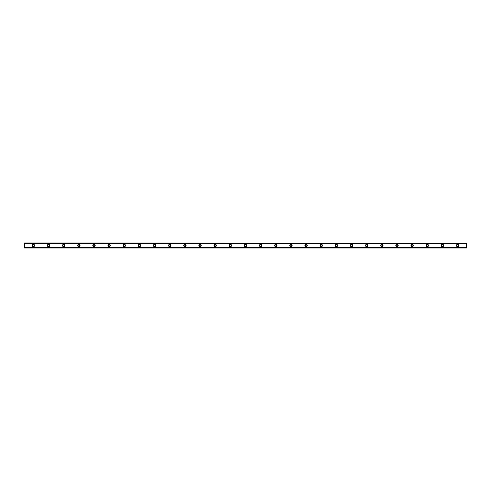 <?xml version="1.0" encoding="UTF-8"?>
<svg xmlns="http://www.w3.org/2000/svg" width="491" height="491" viewBox="0 0 491 491"><rect width="100%" height="100%" fill="white"/><g stroke="black" fill="none" stroke-linecap="round" stroke-linejoin="round"><path stroke-width="0.37" stroke-dasharray="2.46 1.84" d="M33.388 246.255A0.755 0.755 0 0 1 32.633 245.5A0.755 0.755 0 0 1 33.388 244.745A0.755 0.755 0 0 1 34.143 245.5A0.755 0.755 0 0 1 33.388 246.255M457.612 246.255A0.755 0.755 0 0 1 456.857 245.5A0.755 0.755 0 0 1 457.612 244.745A0.755 0.755 0 0 1 458.367 245.5A0.755 0.755 0 0 1 457.612 246.255M442.459 246.255A0.755 0.755 0 0 1 441.704 245.5A0.755 0.755 0 0 1 442.459 244.745A0.755 0.755 0 0 1 443.22 245.5A0.755 0.755 0 0 1 442.459 246.255M427.311 246.255A0.755 0.755 0 0 1 426.55 245.5A0.755 0.755 0 0 1 427.311 244.745A0.755 0.755 0 0 1 428.066 245.5A0.755 0.755 0 0 1 427.311 246.255M412.158 246.255A0.755 0.755 0 0 1 411.403 245.5A0.755 0.755 0 0 1 412.158 244.745A0.755 0.755 0 0 1 412.919 245.5A0.755 0.755 0 0 1 412.158 246.255M397.01 246.255A0.755 0.755 0 0 1 396.249 245.5A0.755 0.755 0 0 1 397.01 244.745A0.755 0.755 0 0 1 397.765 245.5A0.755 0.755 0 0 1 397.01 246.255M381.857 246.255A0.755 0.755 0 0 1 381.102 245.5A0.755 0.755 0 0 1 381.857 244.745A0.755 0.755 0 0 1 382.618 245.5A0.755 0.755 0 0 1 381.857 246.255M366.709 246.255A0.755 0.755 0 0 1 365.948 245.5A0.755 0.755 0 0 1 366.709 244.745A0.755 0.755 0 0 1 367.464 245.5A0.755 0.755 0 0 1 366.709 246.255M351.556 246.255A0.755 0.755 0 0 1 350.801 245.5A0.755 0.755 0 0 1 351.556 244.745A0.755 0.755 0 0 1 352.311 245.5A0.755 0.755 0 0 1 351.556 246.255M336.403 246.255A0.755 0.755 0 0 1 335.648 245.5A0.755 0.755 0 0 1 336.403 244.745A0.755 0.755 0 0 1 337.164 245.5A0.755 0.755 0 0 1 336.403 246.255M321.255 246.255A0.755 0.755 0 0 1 320.494 245.5A0.755 0.755 0 0 1 321.255 244.745A0.755 0.755 0 0 1 322.01 245.5A0.755 0.755 0 0 1 321.255 246.255M306.102 246.255A0.755 0.755 0 0 1 305.347 245.5A0.755 0.755 0 0 1 306.102 244.745A0.755 0.755 0 0 1 306.863 245.5A0.755 0.755 0 0 1 306.102 246.255M290.954 246.255A0.755 0.755 0 0 1 290.193 245.5A0.755 0.755 0 0 1 290.954 244.745A0.755 0.755 0 0 1 291.709 245.5A0.755 0.755 0 0 1 290.954 246.255M275.801 246.255A0.755 0.755 0 0 1 275.046 245.5A0.755 0.755 0 0 1 275.801 244.745A0.755 0.755 0 0 1 276.562 245.5A0.755 0.755 0 0 1 275.801 246.255M260.653 246.255A0.755 0.755 0 0 1 259.892 245.5A0.755 0.755 0 0 1 260.653 244.745A0.755 0.755 0 0 1 261.408 245.5A0.755 0.755 0 0 1 260.653 246.255M245.5 246.255A0.755 0.755 0 0 1 244.745 245.5A0.755 0.755 0 0 1 245.5 244.745A0.755 0.755 0 0 1 246.255 245.5A0.755 0.755 0 0 1 245.5 246.255M230.347 246.255A0.755 0.755 0 0 1 229.592 245.5A0.755 0.755 0 0 1 230.347 244.745A0.755 0.755 0 0 1 231.108 245.5A0.755 0.755 0 0 1 230.347 246.255M215.199 246.255A0.755 0.755 0 0 1 214.438 245.5A0.755 0.755 0 0 1 215.199 244.745A0.755 0.755 0 0 1 215.954 245.5A0.755 0.755 0 0 1 215.199 246.255M200.046 246.255A0.755 0.755 0 0 1 199.291 245.5A0.755 0.755 0 0 1 200.046 244.745A0.755 0.755 0 0 1 200.807 245.5A0.755 0.755 0 0 1 200.046 246.255M184.898 246.255A0.755 0.755 0 0 1 184.137 245.5A0.755 0.755 0 0 1 184.898 244.745A0.755 0.755 0 0 1 185.653 245.5A0.755 0.755 0 0 1 184.898 246.255M169.745 246.255A0.755 0.755 0 0 1 168.99 245.5A0.755 0.755 0 0 1 169.745 244.745A0.755 0.755 0 0 1 170.506 245.5A0.755 0.755 0 0 1 169.745 246.255M154.597 246.255A0.755 0.755 0 0 1 153.836 245.5A0.755 0.755 0 0 1 154.597 244.745A0.755 0.755 0 0 1 155.352 245.5A0.755 0.755 0 0 1 154.597 246.255M139.444 246.255A0.755 0.755 0 0 1 138.689 245.5A0.755 0.755 0 0 1 139.444 244.745A0.755 0.755 0 0 1 140.199 245.5A0.755 0.755 0 0 1 139.444 246.255M124.291 246.255A0.755 0.755 0 0 1 123.536 245.5A0.755 0.755 0 0 1 124.291 244.745A0.755 0.755 0 0 1 125.052 245.5A0.755 0.755 0 0 1 124.291 246.255M109.143 246.255A0.755 0.755 0 0 1 108.382 245.5A0.755 0.755 0 0 1 109.143 244.745A0.755 0.755 0 0 1 109.898 245.5A0.755 0.755 0 0 1 109.143 246.255M93.99 246.255A0.755 0.755 0 0 1 93.235 245.5A0.755 0.755 0 0 1 93.99 244.745A0.755 0.755 0 0 1 94.751 245.5A0.755 0.755 0 0 1 93.99 246.255M78.842 246.255A0.755 0.755 0 0 1 78.081 245.5A0.755 0.755 0 0 1 78.842 244.745A0.755 0.755 0 0 1 79.597 245.5A0.755 0.755 0 0 1 78.842 246.255M63.689 246.255A0.755 0.755 0 0 1 62.934 245.5A0.755 0.755 0 0 1 63.689 244.745A0.755 0.755 0 0 1 64.45 245.5A0.755 0.755 0 0 1 63.689 246.255M48.541 246.255A0.755 0.755 0 0 1 47.78 245.5A0.755 0.755 0 0 1 48.541 244.745A0.755 0.755 0 0 1 49.296 245.5A0.755 0.755 0 0 1 48.541 246.255M33.388 244.303A1.197 1.197 0 0 0 32.191 245.5A1.197 1.197 0 0 0 33.388 246.697A1.197 1.197 0 0 0 34.585 245.5A1.197 1.197 0 0 0 33.388 244.303M457.612 244.303A1.197 1.197 0 0 0 456.415 245.5A1.197 1.197 0 0 0 457.612 246.697A1.197 1.197 0 0 0 458.809 245.5A1.197 1.197 0 0 0 457.612 244.303M442.459 244.303A1.197 1.197 0 0 0 441.262 245.5A1.197 1.197 0 0 0 442.459 246.697A1.197 1.197 0 0 0 443.661 245.5A1.197 1.197 0 0 0 442.459 244.303M427.311 244.303A1.197 1.197 0 0 0 426.108 245.5A1.197 1.197 0 0 0 427.311 246.697A1.197 1.197 0 0 0 428.508 245.5A1.197 1.197 0 0 0 427.311 244.303M412.158 244.303A1.197 1.197 0 0 0 410.961 245.5A1.197 1.197 0 0 0 412.158 246.697A1.197 1.197 0 0 0 413.361 245.5A1.197 1.197 0 0 0 412.158 244.303M397.01 244.303A1.197 1.197 0 0 0 395.807 245.5A1.197 1.197 0 0 0 397.01 246.697A1.197 1.197 0 0 0 398.207 245.5A1.197 1.197 0 0 0 397.01 244.303M381.857 244.303A1.197 1.197 0 0 0 380.66 245.5A1.197 1.197 0 0 0 381.857 246.697A1.197 1.197 0 0 0 383.06 245.5A1.197 1.197 0 0 0 381.857 244.303M366.709 244.303A1.197 1.197 0 0 0 365.507 245.5A1.197 1.197 0 0 0 366.709 246.697A1.197 1.197 0 0 0 367.906 245.5A1.197 1.197 0 0 0 366.709 244.303M351.556 244.303A1.197 1.197 0 0 0 350.359 245.5A1.197 1.197 0 0 0 351.556 246.697A1.197 1.197 0 0 0 352.753 245.5A1.197 1.197 0 0 0 351.556 244.303M336.403 244.303A1.197 1.197 0 0 0 335.206 245.5A1.197 1.197 0 0 0 336.403 246.697A1.197 1.197 0 0 0 337.605 245.5A1.197 1.197 0 0 0 336.403 244.303M321.255 244.303A1.197 1.197 0 0 0 320.052 245.5A1.197 1.197 0 0 0 321.255 246.697A1.197 1.197 0 0 0 322.452 245.5A1.197 1.197 0 0 0 321.255 244.303M306.102 244.303A1.197 1.197 0 0 0 304.905 245.5A1.197 1.197 0 0 0 306.102 246.697A1.197 1.197 0 0 0 307.305 245.5A1.197 1.197 0 0 0 306.102 244.303M290.954 244.303A1.197 1.197 0 0 0 289.751 245.5A1.197 1.197 0 0 0 290.954 246.697A1.197 1.197 0 0 0 292.151 245.5A1.197 1.197 0 0 0 290.954 244.303M275.801 244.303A1.197 1.197 0 0 0 274.604 245.5A1.197 1.197 0 0 0 275.801 246.697A1.197 1.197 0 0 0 277.004 245.5A1.197 1.197 0 0 0 275.801 244.303M260.653 244.303A1.197 1.197 0 0 0 259.451 245.5A1.197 1.197 0 0 0 260.653 246.697A1.197 1.197 0 0 0 261.85 245.5A1.197 1.197 0 0 0 260.653 244.303M245.5 244.303A1.197 1.197 0 0 0 244.303 245.5A1.197 1.197 0 0 0 245.5 246.697A1.197 1.197 0 0 0 246.697 245.5A1.197 1.197 0 0 0 245.5 244.303M230.347 244.303A1.197 1.197 0 0 0 229.15 245.5A1.197 1.197 0 0 0 230.347 246.697A1.197 1.197 0 0 0 231.549 245.5A1.197 1.197 0 0 0 230.347 244.303M215.199 244.303A1.197 1.197 0 0 0 213.996 245.5A1.197 1.197 0 0 0 215.199 246.697A1.197 1.197 0 0 0 216.396 245.5A1.197 1.197 0 0 0 215.199 244.303M200.046 244.303A1.197 1.197 0 0 0 198.849 245.5A1.197 1.197 0 0 0 200.046 246.697A1.197 1.197 0 0 0 201.249 245.5A1.197 1.197 0 0 0 200.046 244.303M184.898 244.303A1.197 1.197 0 0 0 183.695 245.5A1.197 1.197 0 0 0 184.898 246.697A1.197 1.197 0 0 0 186.095 245.5A1.197 1.197 0 0 0 184.898 244.303M169.745 244.303A1.197 1.197 0 0 0 168.548 245.5A1.197 1.197 0 0 0 169.745 246.697A1.197 1.197 0 0 0 170.948 245.5A1.197 1.197 0 0 0 169.745 244.303M154.597 244.303A1.197 1.197 0 0 0 153.395 245.5A1.197 1.197 0 0 0 154.597 246.697A1.197 1.197 0 0 0 155.794 245.5A1.197 1.197 0 0 0 154.597 244.303M139.444 244.303A1.197 1.197 0 0 0 138.247 245.5A1.197 1.197 0 0 0 139.444 246.697A1.197 1.197 0 0 0 140.641 245.5A1.197 1.197 0 0 0 139.444 244.303M124.291 244.303A1.197 1.197 0 0 0 123.094 245.5A1.197 1.197 0 0 0 124.291 246.697A1.197 1.197 0 0 0 125.493 245.5A1.197 1.197 0 0 0 124.291 244.303M109.143 244.303A1.197 1.197 0 0 0 107.94 245.5A1.197 1.197 0 0 0 109.143 246.697A1.197 1.197 0 0 0 110.34 245.5A1.197 1.197 0 0 0 109.143 244.303M93.99 244.303A1.197 1.197 0 0 0 92.793 245.5A1.197 1.197 0 0 0 93.99 246.697A1.197 1.197 0 0 0 95.193 245.5A1.197 1.197 0 0 0 93.99 244.303M78.842 244.303A1.197 1.197 0 0 0 77.639 245.5A1.197 1.197 0 0 0 78.842 246.697A1.197 1.197 0 0 0 80.039 245.5A1.197 1.197 0 0 0 78.842 244.303M63.689 244.303A1.197 1.197 0 0 0 62.492 245.5A1.197 1.197 0 0 0 63.689 246.697A1.197 1.197 0 0 0 64.892 245.5A1.197 1.197 0 0 0 63.689 244.303M48.541 244.303A1.197 1.197 0 0 0 47.339 245.5A1.197 1.197 0 0 0 48.541 246.697A1.197 1.197 0 0 0 49.738 245.5A1.197 1.197 0 0 0 48.541 244.303M466.45 247.268L466.45 248.023L466.45 247.268L24.55 247.268L466.45 247.231M466.45 243.272L24.55 243.272L24.55 247.728L466.45 247.728L466.45 242.977L24.55 242.977L24.55 243.769L24.55 242.977L466.45 242.977L466.45 243.769L466.45 242.977L24.55 243.272M24.55 247.231L24.55 247.728M466.45 247.728L24.55 248.023L466.45 248.023L24.55 248.023L24.55 247.268M466.45 243.229L24.55 243.229M24.55 247.771L466.45 247.771M466.45 243.039L24.55 243.039M24.55 247.961L466.45 247.961M24.55 243.732L466.45 243.732M466.45 243.64L24.55 243.64M24.55 247.36L466.45 247.36M24.55 243.769L466.45 243.769"/><path stroke-width="0.74" d="M33.388 246.255A0.755 0.755 0 0 1 32.633 245.5A0.755 0.755 0 0 1 33.388 244.745A0.755 0.755 0 0 1 34.143 245.5A0.755 0.755 0 0 1 33.388 246.255M457.612 246.255A0.755 0.755 0 0 1 456.857 245.5A0.755 0.755 0 0 1 457.612 244.745A0.755 0.755 0 0 1 458.367 245.5A0.755 0.755 0 0 1 457.612 246.255M442.459 246.255A0.755 0.755 0 0 1 441.704 245.5A0.755 0.755 0 0 1 442.459 244.745A0.755 0.755 0 0 1 443.22 245.5A0.755 0.755 0 0 1 442.459 246.255M427.311 246.255A0.755 0.755 0 0 1 426.55 245.5A0.755 0.755 0 0 1 427.311 244.745A0.755 0.755 0 0 1 428.066 245.5A0.755 0.755 0 0 1 427.311 246.255M412.158 246.255A0.755 0.755 0 0 1 411.403 245.5A0.755 0.755 0 0 1 412.158 244.745A0.755 0.755 0 0 1 412.919 245.5A0.755 0.755 0 0 1 412.158 246.255M397.01 246.255A0.755 0.755 0 0 1 396.249 245.5A0.755 0.755 0 0 1 397.01 244.745A0.755 0.755 0 0 1 397.765 245.5A0.755 0.755 0 0 1 397.01 246.255M381.857 246.255A0.755 0.755 0 0 1 381.102 245.5A0.755 0.755 0 0 1 381.857 244.745A0.755 0.755 0 0 1 382.618 245.5A0.755 0.755 0 0 1 381.857 246.255M366.709 246.255A0.755 0.755 0 0 1 365.948 245.5A0.755 0.755 0 0 1 366.709 244.745A0.755 0.755 0 0 1 367.464 245.5A0.755 0.755 0 0 1 366.709 246.255M351.556 246.255A0.755 0.755 0 0 1 350.801 245.5A0.755 0.755 0 0 1 351.556 244.745A0.755 0.755 0 0 1 352.311 245.5A0.755 0.755 0 0 1 351.556 246.255M336.403 246.255A0.755 0.755 0 0 1 335.648 245.5A0.755 0.755 0 0 1 336.403 244.745A0.755 0.755 0 0 1 337.164 245.5A0.755 0.755 0 0 1 336.403 246.255M321.255 246.255A0.755 0.755 0 0 1 320.494 245.5A0.755 0.755 0 0 1 321.255 244.745A0.755 0.755 0 0 1 322.01 245.5A0.755 0.755 0 0 1 321.255 246.255M306.102 246.255A0.755 0.755 0 0 1 305.347 245.5A0.755 0.755 0 0 1 306.102 244.745A0.755 0.755 0 0 1 306.863 245.5A0.755 0.755 0 0 1 306.102 246.255M290.954 246.255A0.755 0.755 0 0 1 290.193 245.5A0.755 0.755 0 0 1 290.954 244.745A0.755 0.755 0 0 1 291.709 245.5A0.755 0.755 0 0 1 290.954 246.255M275.801 246.255A0.755 0.755 0 0 1 275.046 245.5A0.755 0.755 0 0 1 275.801 244.745A0.755 0.755 0 0 1 276.562 245.5A0.755 0.755 0 0 1 275.801 246.255M260.653 246.255A0.755 0.755 0 0 1 259.892 245.5A0.755 0.755 0 0 1 260.653 244.745A0.755 0.755 0 0 1 261.408 245.5A0.755 0.755 0 0 1 260.653 246.255M245.5 246.255A0.755 0.755 0 0 1 244.745 245.5A0.755 0.755 0 0 1 245.5 244.745A0.755 0.755 0 0 1 246.255 245.5A0.755 0.755 0 0 1 245.5 246.255M230.347 246.255A0.755 0.755 0 0 1 229.592 245.5A0.755 0.755 0 0 1 230.347 244.745A0.755 0.755 0 0 1 231.108 245.5A0.755 0.755 0 0 1 230.347 246.255M215.199 246.255A0.755 0.755 0 0 1 214.438 245.5A0.755 0.755 0 0 1 215.199 244.745A0.755 0.755 0 0 1 215.954 245.5A0.755 0.755 0 0 1 215.199 246.255M200.046 246.255A0.755 0.755 0 0 1 199.291 245.5A0.755 0.755 0 0 1 200.046 244.745A0.755 0.755 0 0 1 200.807 245.5A0.755 0.755 0 0 1 200.046 246.255M184.898 246.255A0.755 0.755 0 0 1 184.137 245.5A0.755 0.755 0 0 1 184.898 244.745A0.755 0.755 0 0 1 185.653 245.5A0.755 0.755 0 0 1 184.898 246.255M169.745 246.255A0.755 0.755 0 0 1 168.99 245.5A0.755 0.755 0 0 1 169.745 244.745A0.755 0.755 0 0 1 170.506 245.5A0.755 0.755 0 0 1 169.745 246.255M154.597 246.255A0.755 0.755 0 0 1 153.836 245.5A0.755 0.755 0 0 1 154.597 244.745A0.755 0.755 0 0 1 155.352 245.5A0.755 0.755 0 0 1 154.597 246.255M139.444 246.255A0.755 0.755 0 0 1 138.689 245.5A0.755 0.755 0 0 1 139.444 244.745A0.755 0.755 0 0 1 140.199 245.5A0.755 0.755 0 0 1 139.444 246.255M124.291 246.255A0.755 0.755 0 0 1 123.536 245.5A0.755 0.755 0 0 1 124.291 244.745A0.755 0.755 0 0 1 125.052 245.5A0.755 0.755 0 0 1 124.291 246.255M109.143 246.255A0.755 0.755 0 0 1 108.382 245.5A0.755 0.755 0 0 1 109.143 244.745A0.755 0.755 0 0 1 109.898 245.5A0.755 0.755 0 0 1 109.143 246.255M93.99 246.255A0.755 0.755 0 0 1 93.235 245.5A0.755 0.755 0 0 1 93.99 244.745A0.755 0.755 0 0 1 94.751 245.5A0.755 0.755 0 0 1 93.99 246.255M78.842 246.255A0.755 0.755 0 0 1 78.081 245.5A0.755 0.755 0 0 1 78.842 244.745A0.755 0.755 0 0 1 79.597 245.5A0.755 0.755 0 0 1 78.842 246.255M63.689 246.255A0.755 0.755 0 0 1 62.934 245.5A0.755 0.755 0 0 1 63.689 244.745A0.755 0.755 0 0 1 64.45 245.5A0.755 0.755 0 0 1 63.689 246.255M48.541 246.255A0.755 0.755 0 0 1 47.78 245.5A0.755 0.755 0 0 1 48.541 244.745A0.755 0.755 0 0 1 49.296 245.5A0.755 0.755 0 0 1 48.541 246.255M33.388 244.303A1.197 1.197 0 0 0 32.191 245.5A1.197 1.197 0 0 0 33.388 246.697A1.197 1.197 0 0 0 34.585 245.5A1.197 1.197 0 0 0 33.388 244.303M457.612 244.303A1.197 1.197 0 0 0 456.415 245.5A1.197 1.197 0 0 0 457.612 246.697A1.197 1.197 0 0 0 458.809 245.5A1.197 1.197 0 0 0 457.612 244.303M442.459 244.303A1.197 1.197 0 0 0 441.262 245.5A1.197 1.197 0 0 0 442.459 246.697A1.197 1.197 0 0 0 443.661 245.5A1.197 1.197 0 0 0 442.459 244.303M427.311 244.303A1.197 1.197 0 0 0 426.108 245.5A1.197 1.197 0 0 0 427.311 246.697A1.197 1.197 0 0 0 428.508 245.5A1.197 1.197 0 0 0 427.311 244.303M412.158 244.303A1.197 1.197 0 0 0 410.961 245.5A1.197 1.197 0 0 0 412.158 246.697A1.197 1.197 0 0 0 413.361 245.5A1.197 1.197 0 0 0 412.158 244.303M397.01 244.303A1.197 1.197 0 0 0 395.807 245.5A1.197 1.197 0 0 0 397.01 246.697A1.197 1.197 0 0 0 398.207 245.5A1.197 1.197 0 0 0 397.01 244.303M381.857 244.303A1.197 1.197 0 0 0 380.66 245.5A1.197 1.197 0 0 0 381.857 246.697A1.197 1.197 0 0 0 383.06 245.5A1.197 1.197 0 0 0 381.857 244.303M366.709 244.303A1.197 1.197 0 0 0 365.507 245.5A1.197 1.197 0 0 0 366.709 246.697A1.197 1.197 0 0 0 367.906 245.5A1.197 1.197 0 0 0 366.709 244.303M351.556 244.303A1.197 1.197 0 0 0 350.359 245.5A1.197 1.197 0 0 0 351.556 246.697A1.197 1.197 0 0 0 352.753 245.5A1.197 1.197 0 0 0 351.556 244.303M336.403 244.303A1.197 1.197 0 0 0 335.206 245.5A1.197 1.197 0 0 0 336.403 246.697A1.197 1.197 0 0 0 337.605 245.5A1.197 1.197 0 0 0 336.403 244.303M321.255 244.303A1.197 1.197 0 0 0 320.052 245.5A1.197 1.197 0 0 0 321.255 246.697A1.197 1.197 0 0 0 322.452 245.5A1.197 1.197 0 0 0 321.255 244.303M306.102 244.303A1.197 1.197 0 0 0 304.905 245.5A1.197 1.197 0 0 0 306.102 246.697A1.197 1.197 0 0 0 307.305 245.5A1.197 1.197 0 0 0 306.102 244.303M290.954 244.303A1.197 1.197 0 0 0 289.751 245.5A1.197 1.197 0 0 0 290.954 246.697A1.197 1.197 0 0 0 292.151 245.5A1.197 1.197 0 0 0 290.954 244.303M275.801 244.303A1.197 1.197 0 0 0 274.604 245.5A1.197 1.197 0 0 0 275.801 246.697A1.197 1.197 0 0 0 277.004 245.5A1.197 1.197 0 0 0 275.801 244.303M260.653 244.303A1.197 1.197 0 0 0 259.451 245.5A1.197 1.197 0 0 0 260.653 246.697A1.197 1.197 0 0 0 261.85 245.5A1.197 1.197 0 0 0 260.653 244.303M245.5 244.303A1.197 1.197 0 0 0 244.303 245.5A1.197 1.197 0 0 0 245.5 246.697A1.197 1.197 0 0 0 246.697 245.5A1.197 1.197 0 0 0 245.5 244.303M230.347 244.303A1.197 1.197 0 0 0 229.15 245.5A1.197 1.197 0 0 0 230.347 246.697A1.197 1.197 0 0 0 231.549 245.5A1.197 1.197 0 0 0 230.347 244.303M215.199 244.303A1.197 1.197 0 0 0 213.996 245.5A1.197 1.197 0 0 0 215.199 246.697A1.197 1.197 0 0 0 216.396 245.5A1.197 1.197 0 0 0 215.199 244.303M200.046 244.303A1.197 1.197 0 0 0 198.849 245.5A1.197 1.197 0 0 0 200.046 246.697A1.197 1.197 0 0 0 201.249 245.5A1.197 1.197 0 0 0 200.046 244.303M184.898 244.303A1.197 1.197 0 0 0 183.695 245.5A1.197 1.197 0 0 0 184.898 246.697A1.197 1.197 0 0 0 186.095 245.5A1.197 1.197 0 0 0 184.898 244.303M169.745 244.303A1.197 1.197 0 0 0 168.548 245.5A1.197 1.197 0 0 0 169.745 246.697A1.197 1.197 0 0 0 170.948 245.5A1.197 1.197 0 0 0 169.745 244.303M154.597 244.303A1.197 1.197 0 0 0 153.395 245.5A1.197 1.197 0 0 0 154.597 246.697A1.197 1.197 0 0 0 155.794 245.5A1.197 1.197 0 0 0 154.597 244.303M139.444 244.303A1.197 1.197 0 0 0 138.247 245.5A1.197 1.197 0 0 0 139.444 246.697A1.197 1.197 0 0 0 140.641 245.5A1.197 1.197 0 0 0 139.444 244.303M124.291 244.303A1.197 1.197 0 0 0 123.094 245.5A1.197 1.197 0 0 0 124.291 246.697A1.197 1.197 0 0 0 125.493 245.5A1.197 1.197 0 0 0 124.291 244.303M109.143 244.303A1.197 1.197 0 0 0 107.94 245.5A1.197 1.197 0 0 0 109.143 246.697A1.197 1.197 0 0 0 110.34 245.5A1.197 1.197 0 0 0 109.143 244.303M93.99 244.303A1.197 1.197 0 0 0 92.793 245.5A1.197 1.197 0 0 0 93.99 246.697A1.197 1.197 0 0 0 95.193 245.5A1.197 1.197 0 0 0 93.99 244.303M78.842 244.303A1.197 1.197 0 0 0 77.639 245.5A1.197 1.197 0 0 0 78.842 246.697A1.197 1.197 0 0 0 80.039 245.5A1.197 1.197 0 0 0 78.842 244.303M63.689 244.303A1.197 1.197 0 0 0 62.492 245.5A1.197 1.197 0 0 0 63.689 246.697A1.197 1.197 0 0 0 64.892 245.5A1.197 1.197 0 0 0 63.689 244.303M48.541 244.303A1.197 1.197 0 0 0 47.339 245.5A1.197 1.197 0 0 0 48.541 246.697A1.197 1.197 0 0 0 49.738 245.5A1.197 1.197 0 0 0 48.541 244.303M24.55 247.783L24.55 247.145L466.45 247.145L466.45 248.023L24.55 248.023L466.45 247.783M24.55 243.217L466.45 243.217L24.55 242.977L24.55 247.145M466.45 243.217L466.45 247.145M466.45 247.722L24.55 247.722M24.55 243.855L466.45 243.855M24.55 243.278L466.45 243.278"/></g></svg>

